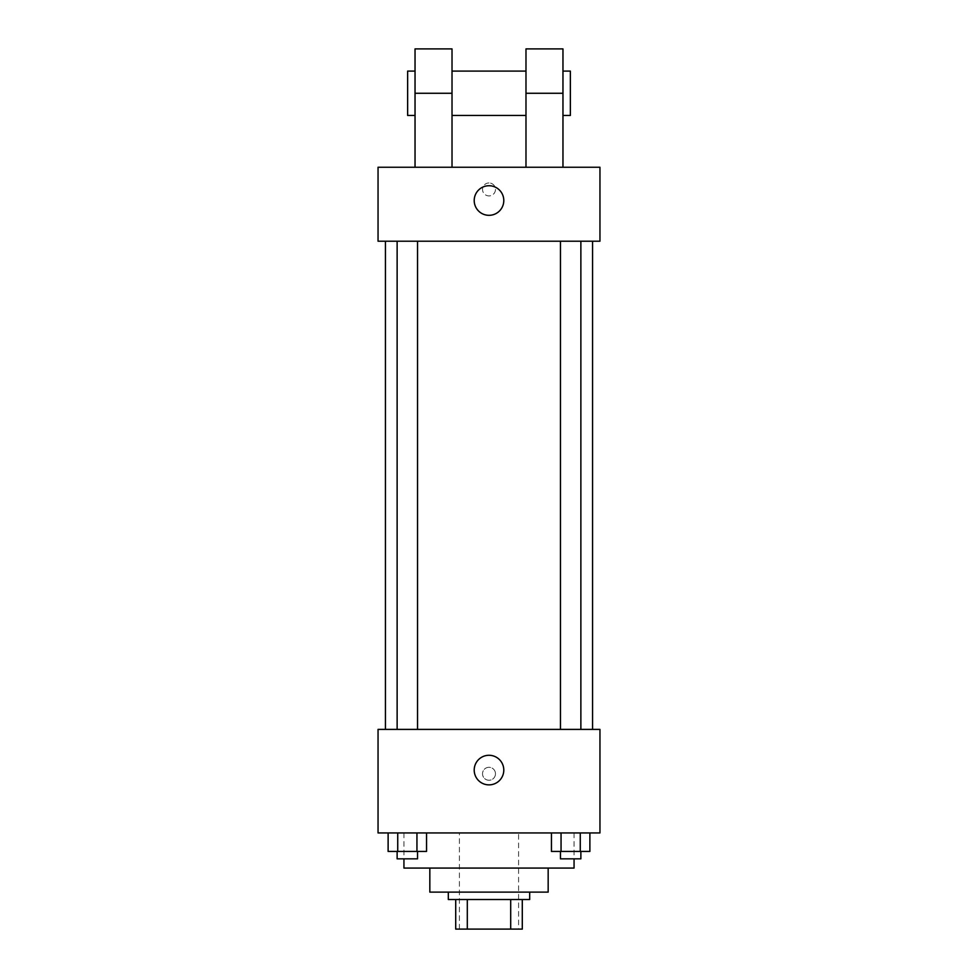 <?xml version="1.0" encoding="UTF-8"?>
<svg xmlns="http://www.w3.org/2000/svg" width="978" height="978" viewBox="0 0 978 978"><rect width="100%" height="100%" fill="white"/><g stroke="black" fill="none" stroke-linecap="round" stroke-linejoin="round"><path stroke-width="0.73" stroke-dasharray="4.89 3.67" d="M518.584 832.938L459.416 832.938L518.584 832.938L518.584 929.1L459.416 929.1L518.584 929.1M467.301 929.1L455.711 929.1L455.711 899.515L467.301 899.515L467.301 929.1L522.289 929.1M510.699 899.515L467.301 899.515L510.699 899.515L510.699 929.1M467.301 899.515L455.711 899.515M448.315 899.515L529.685 899.515M429.831 892.119L548.169 892.119M403.938 868.073L574.062 868.073M489 832.938L403.938 832.938L489 832.938M388.119 832.938L388.119 851.435L397.728 851.435L388.119 851.435L397.728 851.435L397.728 832.938L416.946 832.938L388.119 832.938L426.555 832.938L397.728 832.938L397.728 851.435L426.555 851.435L416.946 851.435L426.555 851.435L426.555 832.938L416.946 832.938L426.555 832.938L416.946 832.938L416.946 851.435L397.728 851.435L416.946 851.435L416.946 832.938L426.555 832.938L397.728 832.938L426.555 832.938M378.046 832.938L599.954 832.938L599.954 729.392L378.046 729.392L378.046 832.938M551.445 832.938L551.445 851.435L561.054 851.435L551.445 851.435L561.054 851.435L561.054 832.938L580.272 832.938L551.445 832.938L589.881 832.938L561.054 832.938L561.054 851.435L589.881 851.435L580.272 851.435L589.881 851.435L589.881 832.938L580.272 832.938L589.881 832.938L580.272 832.938L580.272 851.435L561.054 851.435L580.272 851.435L580.272 832.938L589.881 832.938L561.054 832.938L589.881 832.938M495.467 773.769A6.467 6.467 0 0 0 485.76 768.17A6.467 6.467 0 0 0 485.76 779.38A6.467 6.467 0 0 0 495.467 773.769A6.467 6.467 0 0 0 485.76 768.17A6.467 6.467 0 0 0 485.76 779.38A6.467 6.467 0 0 0 495.467 773.769M592.558 729.392L385.442 729.392L592.558 729.392M417.545 729.392L397.129 729.392L417.545 729.392L397.129 729.392L417.545 729.392L417.545 241.211L397.129 241.211L417.545 241.211M580.871 729.392L560.455 729.392L580.871 729.392L560.455 729.392L580.871 729.392L580.871 241.211L560.455 241.211L580.871 241.211M378.046 780.248L378.058 767.302L378.046 780.248M599.954 767.302L599.942 780.248L599.954 767.302M503.792 770.077A14.792 14.792 0 0 1 481.604 782.889A14.792 14.792 0 0 1 481.604 757.265A14.792 14.792 0 0 1 503.792 770.077M592.558 241.211L385.442 241.211L592.558 241.211M378.046 241.211L599.954 241.211L599.954 167.25L378.046 167.25L378.046 241.211L599.954 241.211M580.871 851.435L560.455 851.435L580.871 851.435L560.455 851.435L580.871 851.435L580.871 858.831L560.455 858.831L580.871 858.831L560.455 858.831L560.455 851.435M417.545 851.435L397.129 851.435L417.545 851.435L397.129 851.435L417.545 851.435L417.545 858.831L397.129 858.831L417.545 858.831L397.129 858.831L397.129 851.435M580.272 832.938L580.272 851.435M561.054 832.938L561.054 851.435M416.946 832.938L416.946 851.435M397.728 832.938L397.728 851.435M599.942 189.439L599.942 182.959L599.954 189.439M474.208 200.527A14.792 14.792 0 0 0 496.396 213.338A14.792 14.792 0 0 0 496.396 187.715A14.792 14.792 0 0 0 474.208 200.527M378.046 189.439L378.046 182.959L378.058 189.439M489 182.959A6.467 6.467 0 0 0 483.401 192.678A6.467 6.467 0 0 0 494.599 192.678A6.467 6.467 0 0 0 489 182.959A6.467 6.467 0 0 1 494.599 192.678A6.467 6.467 0 0 1 483.401 192.678A6.467 6.467 0 0 1 489 182.959M525.981 167.25L562.961 167.25L525.981 167.25L525.981 48.9M415.039 167.25L452.019 167.25L415.039 167.25L415.039 93.277L452.019 93.277L452.019 167.25M525.981 71.088L525.981 115.465L525.981 71.088M452.019 71.088L452.019 115.465L452.019 71.088M452.019 48.9L452.019 93.277M562.961 71.088L562.961 115.465L562.961 71.088M562.961 48.9L562.961 167.25M570.357 71.088L570.357 115.465M415.039 115.465L415.039 71.088L415.039 115.465M415.039 48.9L415.039 93.277M407.643 115.465L407.643 71.088M525.981 93.277L562.961 93.277M459.416 929.1L459.416 832.938M403.938 832.938L403.938 858.831M574.062 832.938L574.062 858.831M397.129 241.211L397.129 729.392M560.455 241.211L560.455 729.392"/><path stroke-width="1.47" d="M510.699 899.515L510.699 929.1L455.711 929.1L455.711 899.515M510.699 929.1L522.289 929.1L522.289 899.515L522.289 929.1M529.685 892.119L529.685 899.515L448.315 899.515L448.315 892.119M467.301 899.515L467.301 929.1M548.169 868.073L548.169 892.119L429.831 892.119L429.831 868.073M574.062 858.831L574.062 868.073L403.938 868.073L403.938 858.831M599.954 832.938L378.046 832.938L378.046 729.392L599.954 729.392L599.954 832.938M503.792 770.077A14.792 14.792 0 0 1 481.604 782.889A14.792 14.792 0 0 1 481.604 757.265A14.792 14.792 0 0 1 503.792 770.077M592.558 241.211L592.558 729.392M560.455 729.392L560.455 241.211M417.545 241.211L417.545 729.392M599.954 241.211L378.046 241.211L378.046 167.25L599.954 167.25L599.954 241.211L378.046 241.211M589.881 832.938L589.881 851.435L551.445 851.435L551.445 832.938M580.272 832.938L580.272 851.435M561.054 832.938L561.054 851.435M580.871 851.435L580.871 858.831L560.455 858.831L560.455 851.435M426.555 832.938L426.555 851.435L388.119 851.435L388.119 832.938M416.946 832.938L416.946 851.435M397.728 832.938L397.728 851.435M417.545 851.435L417.545 858.831L397.129 858.831L397.129 851.435M474.208 200.527A14.792 14.792 0 0 1 496.396 187.715A14.792 14.792 0 0 1 496.396 213.338A14.792 14.792 0 0 1 474.208 200.527M525.981 167.25L525.981 93.277L562.961 93.277L562.961 48.9L525.981 48.9L525.981 93.277M525.981 71.088L452.019 71.088M415.039 167.25L415.039 93.277L452.019 93.277L452.019 167.25M452.019 93.277L452.019 48.9L415.039 48.9L415.039 93.277M562.961 167.25L562.961 93.277M562.961 115.465L570.357 115.465L570.357 71.088L562.961 71.088M415.039 71.088L407.643 71.088L407.643 115.465L415.039 115.465M385.442 241.211L385.442 729.392M580.871 729.392L580.871 241.211M397.129 241.211L397.129 729.392M525.981 115.465L452.019 115.465"/></g></svg>
